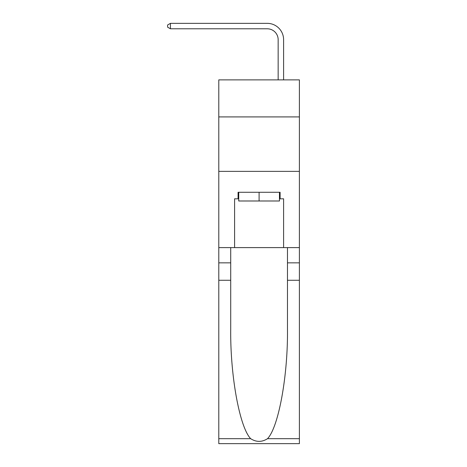 <?xml version="1.0" encoding="UTF-8"?>
<svg xmlns="http://www.w3.org/2000/svg" width="467" height="467" viewBox="0 0 467 467"><rect width="100%" height="100%" fill="white"/><g stroke="black" fill="none" stroke-linecap="round" stroke-linejoin="round"><path stroke-width="0.7" d="M299.394 116.908L299.394 79.875L218.795 79.875L218.795 116.908L299.394 116.908L299.394 247.603L283.603 247.603L283.603 198.814L280.112 198.814L280.112 192.276L238.077 192.276L238.077 198.814L238.73 198.814M218.795 280.276L230.721 280.276L230.721 328.85C230.143 375.275 239.559 427.136 250.668 438.682C256.278 442.261 261.899 442.261 267.521 438.682L299.394 438.682L299.394 443.65L218.795 443.65L218.795 116.908M278.157 79.875L278.157 39.689A10.893 10.893 141.9 0 0 267.264 28.796L170.437 28.796L167.606 27.162L167.606 24.984L170.437 23.35L267.264 23.35A16.339 16.339 -40.3 0 1 283.603 39.689L283.603 79.875M279.464 192.276L279.464 200.991L238.73 200.991L238.73 192.276M259.097 192.276L259.097 200.991M267.521 438.682C278.63 427.136 288.046 375.275 287.468 328.85L287.468 247.603M287.468 280.276L299.394 280.276L299.394 247.603M230.721 247.603L230.721 280.276M299.394 438.682L299.394 280.276M218.795 247.603L234.592 247.603L234.592 198.814L238.077 198.814M218.795 171.366L299.394 171.366M234.592 247.603L283.603 247.603M279.464 198.814L280.112 198.814M278.157 39.689A10.893 10.893 139.7 0 0 267.264 28.796A10.893 10.893 139.7 0 1 278.157 39.689A10.893 10.893 139.7 0 0 267.264 28.796A10.893 10.893 139.7 0 1 278.157 39.689A10.893 10.893 139.7 0 0 267.264 28.796A10.893 10.893 139.7 0 1 278.157 39.689A10.893 10.893 139.7 0 0 267.264 28.796A10.893 10.893 139.7 0 1 278.157 39.689A10.893 10.893 139.7 0 0 267.264 28.796A10.893 10.893 139.7 0 1 278.157 39.689A10.893 10.893 139.7 0 0 267.264 28.796A10.893 10.893 139.7 0 1 278.157 39.689A10.893 10.893 139.7 0 0 267.264 28.796A10.893 10.893 139.7 0 1 278.157 39.689A10.893 10.893 139.7 0 0 267.264 28.796A10.893 10.893 139.7 0 1 278.157 39.689A10.893 10.893 139.7 0 0 267.264 28.796A10.893 10.893 139.7 0 1 278.157 39.689A10.893 10.893 139.7 0 0 267.264 28.796A10.893 10.893 139.7 0 1 278.157 39.689A10.893 10.893 139.7 0 0 267.264 28.796A10.893 10.893 139.7 0 1 278.157 39.689A10.893 10.893 139.7 0 0 267.264 28.796A10.893 10.893 139.7 0 1 278.157 39.689A10.893 10.893 139.7 0 0 267.264 28.796A10.893 10.893 139.7 0 1 278.157 39.689A10.893 10.893 139.7 0 0 267.264 28.796A10.893 10.893 139.7 0 1 278.157 39.689A10.893 10.893 139.7 0 0 267.264 28.796A10.893 10.893 139.7 0 1 278.157 39.689A10.893 10.893 139.7 0 0 267.264 28.796A10.893 10.893 139.7 0 1 278.157 39.689A10.893 10.893 139.7 0 0 267.264 28.796A10.893 10.893 139.7 0 1 278.157 39.689A10.893 10.893 139.7 0 0 267.264 28.796A10.893 10.893 139.7 0 1 278.157 39.689A10.893 10.893 139.7 0 0 267.264 28.796A10.893 10.893 139.7 0 1 278.157 39.689A10.893 10.893 139.7 0 0 267.264 28.796A10.893 10.893 139.7 0 1 278.157 39.689A10.893 10.893 139.7 0 0 267.264 28.796A10.893 10.893 139.7 0 1 278.157 39.689A10.893 10.893 139.7 0 0 267.264 28.796A10.893 10.893 139.7 0 1 278.157 39.689A10.893 10.893 139.7 0 0 267.264 28.796A10.893 10.893 139.7 0 1 278.157 39.689A10.893 10.893 139.7 0 0 267.264 28.796A10.893 10.893 139.7 0 1 278.157 39.689M170.437 23.35L170.437 28.796M287.468 262.851L299.394 262.851M230.721 262.851L218.795 262.851M218.795 438.682L250.668 438.682"/></g></svg>
